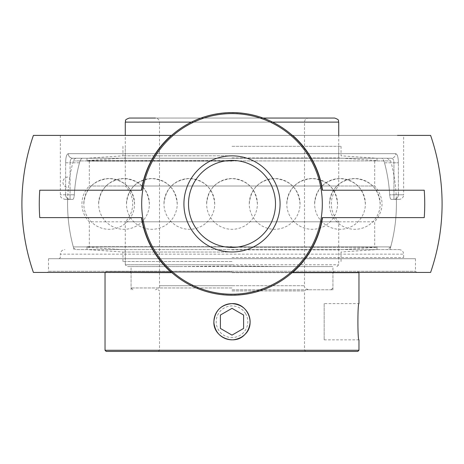 <?xml version="1.0" encoding="UTF-8"?>
<svg xmlns="http://www.w3.org/2000/svg" width="464" height="464" viewBox="0 0 464 464"><rect width="100%" height="100%" fill="white"/><g stroke="black" fill="none" stroke-linecap="round" stroke-linejoin="round"><path stroke-width="0.35" stroke-dasharray="2.32 1.74" d="M48.517 271.278L415.483 271.278L48.517 271.278L47.374 272.42L416.626 272.42L415.483 271.278L415.483 258.715L48.517 258.715L48.517 271.278M292.772 272.42L171.228 272.42L292.772 272.42M48.517 258.715L415.483 258.715M47.374 272.42L430.604 272.42M232 257.578L403.645 257.578L232 257.578M232 258.715L59.212 258.715L232 258.715M391.349 158.241C392.973 158.468 393.837 159.987 393.942 162.806C393.843 159.993 392.979 158.468 391.349 158.241L72.651 158.241A4.565 4.356 -90 0 1 68.295 153.677A4.565 4.356 -90 0 0 72.651 158.241L82.256 158.241C81.264 158.491 80.342 160.016 79.495 162.806C80.342 160.016 81.264 158.491 82.256 158.241L72.651 158.241C71.027 158.468 70.163 159.987 70.058 162.806C70.157 159.993 71.021 158.468 72.651 158.241L391.349 158.241A4.565 4.356 90 0 0 395.705 153.677A4.565 4.356 90 0 1 391.349 158.241L381.744 158.241C382.736 158.491 383.658 160.016 384.505 162.806C383.658 160.016 382.736 158.491 381.744 158.241L391.349 158.241M395.705 153.677C397.375 154.123 398.263 157.168 398.373 162.806C398.269 157.174 397.375 154.129 395.705 153.677L68.295 153.677C66.625 154.123 65.737 157.168 65.627 162.806C65.731 157.174 66.625 154.129 68.295 153.677L395.705 153.677M72.871 199.346L64.919 199.346L72.871 199.346C73.596 199.102 74.078 197.577 74.321 194.776C74.078 197.577 73.596 199.102 72.871 199.346L67.645 199.346L72.871 199.346M391.129 199.346L399.081 199.346L391.129 199.346C390.404 199.102 389.922 197.577 389.679 194.776C389.922 197.577 390.404 199.102 391.129 199.346L396.355 199.346L391.129 199.346M397.457 135.407L60.355 135.407L403.645 135.407L403.645 194.776L398.373 194.776A4.565 4.425 -90 0 1 393.942 199.346L393.942 194.776L398.373 194.776L393.942 194.776L393.942 199.346A4.565 4.425 -90 0 0 398.373 194.776L403.645 194.776A4.565 4.565 0 0 1 399.081 199.346M74.321 194.776A157.946 157.946 0 0 1 79.495 162.806A157.946 157.946 0 0 0 74.321 194.776L65.627 194.776A4.565 4.425 90 0 0 70.058 199.346L70.058 194.776L74.321 194.776M381.744 158.241L82.256 158.241L381.744 158.241M384.505 162.806A157.946 157.946 0 0 1 389.679 194.776A157.946 157.946 0 0 0 384.505 162.806L398.373 162.806L393.942 162.806L393.942 194.776L389.679 194.776L393.942 194.776L393.942 162.806L384.505 162.806M292.772 135.407L171.228 135.407L292.772 135.407M76.804 249.586L399.081 249.586L76.804 249.586A3.625 3.625 0 0 1 73.306 246.906L390.694 246.906L73.306 246.906A164.413 164.413 0 0 1 68.411 187.433L69.762 177.254A164.413 164.413 0 0 1 73.306 160.921A3.625 3.625 0 0 1 76.804 158.241L387.196 158.241L76.804 158.241M59.212 258.715L60.355 257.578L60.355 254.15L403.645 254.15L60.355 254.15A4.565 4.565 0 0 1 64.919 249.586M74.054 249.586A164.413 164.413 0 0 1 67.645 199.346M39.759 190.211L141.694 190.211A91.344 91.344 0 0 1 171.581 135.407C204.601 105.282 259.399 105.282 292.419 135.407A91.344 91.344 0 0 1 322.306 190.211L424.241 190.211M424.241 217.616L322.306 217.616A91.344 91.344 0 0 1 292.419 272.42C259.399 302.54 204.601 302.54 171.581 272.42A91.344 91.344 0 0 1 141.694 217.616L39.759 217.616M247.672 312.684A18.096 18.096 0 0 1 241.048 337.403A18.096 18.096 0 0 1 216.328 330.78A18.096 18.096 0 0 1 222.952 306.06A18.096 18.096 0 0 1 247.672 312.684M245.694 313.826A15.811 15.811 0 0 0 218.306 313.826A15.811 15.811 0 0 0 232 337.548A15.811 15.811 0 0 0 245.694 313.826M220.4 328.431L232 335.13L243.6 328.431L243.6 315.033L232 308.34L220.4 315.033L220.4 328.431M380.184 203.911C378.665 188.512 370.208 180.055 354.809 178.536C339.41 180.055 330.954 188.512 329.434 203.911A25.375 25.375 0 0 0 354.809 229.291A25.375 25.375 0 0 0 380.184 203.911A25.375 25.375 0 0 0 354.809 178.536A25.375 25.375 0 0 0 329.434 203.911M300.028 203.911C298.509 188.512 290.052 180.055 274.653 178.536C259.254 180.055 250.792 188.512 249.272 203.911A25.375 25.375 0 0 0 274.653 229.291A25.375 25.375 0 0 0 300.028 203.911A25.375 25.375 0 0 0 274.653 178.536A25.375 25.375 0 0 0 249.272 203.911M149.379 203.911C147.859 188.512 139.403 180.055 124.004 178.536C108.605 180.055 100.143 188.512 98.623 203.911A25.375 25.375 0 0 0 124.004 229.291A25.375 25.375 0 0 0 149.379 203.911A25.375 25.375 0 0 0 124.004 178.536A25.375 25.375 0 0 0 98.623 203.911M177.219 203.911C175.699 188.512 167.237 180.055 151.844 178.536C136.445 180.055 127.983 188.512 126.463 203.911A25.375 25.375 0 0 0 151.844 229.291A25.375 25.375 0 0 0 177.219 203.911A25.375 25.375 0 0 0 151.844 178.536A25.375 25.375 0 0 0 126.463 203.911M257.375 203.911C255.855 188.512 247.399 180.055 232 178.536C216.601 180.055 208.145 188.512 206.625 203.911A25.375 25.375 0 0 0 232 229.291A25.375 25.375 0 0 0 257.375 203.911A25.375 25.375 0 0 0 232 178.536A25.375 25.375 0 0 0 206.625 203.911M134.566 203.911C133.046 188.512 124.59 180.055 109.191 178.536C93.792 180.055 85.335 188.512 83.816 203.911A25.375 25.375 0 0 0 109.191 229.291A25.375 25.375 0 0 0 134.566 203.911A25.375 25.375 0 0 0 109.191 178.536A25.375 25.375 0 0 0 83.816 203.911M214.728 203.911C213.208 188.512 204.746 180.055 189.347 178.536C173.948 180.055 165.491 188.512 163.972 203.911A25.375 25.375 0 0 0 189.347 229.291A25.375 25.375 0 0 0 214.728 203.911A25.375 25.375 0 0 0 189.347 178.536A25.375 25.375 0 0 0 163.972 203.911M365.377 203.911C363.857 188.512 355.395 180.055 339.996 178.536C324.597 180.055 316.141 188.512 314.621 203.911A25.375 25.375 0 0 0 339.996 229.291A25.375 25.375 0 0 0 365.377 203.911A25.375 25.375 0 0 0 339.996 178.536A25.375 25.375 0 0 0 314.621 203.911M337.537 203.911C336.017 188.512 327.555 180.055 312.156 178.536C296.763 180.055 288.301 188.512 286.781 203.911A25.375 25.375 0 0 0 312.156 229.291A25.375 25.375 0 0 0 337.537 203.911A25.375 25.375 0 0 0 312.156 178.536A25.375 25.375 0 0 0 286.781 203.911M232 290.934L304.5 290.934L232 290.934M232 289.774L332.926 289.774L232 289.774M105.032 350.268L358.968 350.268M213.881 321.216L213.875 321.732M213.881 322.254L213.916 322.99M231.24 339.839L233.27 339.816M250.119 321.216L250.084 320.473M358.968 272.664L292.134 272.664M171.866 272.664L105.032 272.664M232 271.504L106.192 271.504L232 271.504M232 272.664L332.926 272.664L232 272.664M357.808 351.428L106.192 351.428M232 351.428L158.34 351.428L232 351.428M324.162 303.607L324.162 339.857L324.162 303.607L358.968 303.607M232 249.864L338.726 249.864L232 249.864M232 261.51L122.954 261.51L232 261.51M232 247.242L377.006 247.242L232 247.242M232 252.027L122.954 252.027L232 252.027M232 146.317L341.046 146.317L232 146.317M232 155.8L122.954 155.8L232 155.8M232 160.585L86.994 160.585L232 160.585M232 157.957L338.726 157.957L232 157.957M232 287.958L131.074 287.958L232 287.958M132.89 289.774L131.074 287.958L131.074 266.574L179.388 266.574L232 265.918L284.612 266.574L332.926 266.574L232 266.574L284.612 266.574M131.074 266.574L232 266.574L127.09 266.574L125.274 264.758L232 264.758L125.274 264.758L125.274 221.821L338.726 221.821L125.274 221.821A25.375 25.375 0 0 0 125.274 186.006L338.726 186.006L125.274 186.006L125.274 135.407M232 264.758L338.726 264.758L232 264.758M179.388 266.574L127.09 266.574M263.163 118.053L155.44 118.053C157.905 118.291 159.256 119.642 159.5 122.113L272.646 122.113M129.334 118.053L334.666 118.053M73.306 160.921L390.694 160.921L73.306 160.921M387.196 158.241L390.694 160.921A164.413 164.413 0 0 1 390.63 247.155M69.762 177.254L68.411 187.433A5.22 5.22 0 0 1 62.924 182.219A5.22 5.22 0 0 1 69.762 177.254M232 158.241L86.994 158.241L232 158.241M232 249.586L377.006 249.586L232 249.586M232 161.141L86.994 161.141L232 161.141M232 246.686L86.994 246.686L232 246.686M89.314 161.141L89.314 186.006L374.686 186.006L89.314 186.006A25.375 25.375 0 0 0 89.314 221.821L374.686 221.821L89.314 221.821L89.314 246.686M65.627 162.806L70.058 162.806L70.058 199.346A4.565 4.425 90 0 1 65.627 194.776L65.627 162.806L65.627 194.776L70.058 194.776L70.058 162.806L65.627 162.806M79.495 162.806L70.058 162.806L79.495 162.806M65.627 194.776L60.355 194.776L65.627 194.776M398.373 194.776L398.373 162.806L398.373 194.776M338.726 122.113L125.274 122.113M191.354 122.113L232 122.113L159.5 122.113L159.5 285.714L232 285.714L159.5 285.714C160.208 287.129 158.85 288.48 155.44 289.774M232 122.113L304.5 122.113L232 122.113M232 285.714L304.5 285.714L232 285.714M399.081 249.586C401.853 249.852 403.378 251.378 403.645 254.15L403.645 257.578L404.788 258.715M60.355 135.407L60.355 194.776C61.231 196.127 58.679 197.171 64.919 199.346M389.946 249.586A164.413 164.413 0 0 0 396.355 199.346M305.66 351.428L304.5 350.268L304.5 290.934L305.66 289.774M158.34 351.428L159.5 350.268L159.5 290.934L158.34 289.774M106.192 271.504L105.282 272.42M357.808 271.504L358.718 272.42M332.926 289.774L332.926 272.664L334.086 271.504M131.074 289.774L131.074 272.664L129.914 271.504M358.968 339.857L324.162 339.857M122.954 261.51L122.954 252.027L86.994 249.562L86.994 247.242L125.274 249.864L125.274 261.51M341.046 261.51L341.046 252.027L377.006 249.562L377.006 247.242L338.726 249.864L338.726 261.51M122.954 146.317L122.954 155.8L86.994 158.265L86.994 160.585L125.274 157.957L125.274 146.317M341.046 146.317L341.046 155.8L377.006 158.265L377.006 160.585L338.726 157.957L338.726 146.317M331.11 289.774L332.926 287.958L332.926 266.574M336.91 266.574L338.726 264.758L338.726 221.821C333.894 216.827 331.429 210.859 331.325 203.911C331.429 196.968 333.894 191 338.726 186.006L338.726 135.407M308.56 289.774C305.15 288.48 303.792 287.129 304.5 285.714L304.5 122.113C304.744 119.642 306.095 118.291 308.56 118.053M390.694 246.906L387.196 249.586M86.994 158.241L86.994 161.141M377.006 158.241L377.006 161.141M86.994 246.686L86.994 249.586M377.006 246.686L377.006 249.586M374.686 161.141L374.686 186.006C384.47 197.942 384.47 209.879 374.686 221.821L374.686 246.686"/><path stroke-width="0.7" d="M416.626 272.42L292.772 272.42A192.009 135.772 180 0 1 292.767 272.42A91.576 91.576 0 0 0 322.544 217.616M141.456 217.616A91.576 91.576 0 0 0 171.233 272.42A192.009 135.772 180 0 1 171.228 272.42L33.396 272.42A210.088 210.088 0 0 1 33.396 135.407L171.228 135.407L33.396 135.407M171.228 272.42L33.396 272.42M397.457 135.407L430.604 135.407A210.088 210.088 0 0 1 430.604 272.42L292.772 272.42M188.5 203.911A43.5 43.5 0 0 1 232 160.411A43.5 43.5 0 0 1 275.5 203.911A43.5 43.5 0 0 1 232 247.416A43.5 43.5 0 0 1 188.5 203.911A43.5 43.5 0 0 0 232 247.416A43.5 43.5 0 0 0 275.5 203.911A43.5 43.5 0 0 0 232 160.411A43.5 43.5 0 0 0 188.5 203.911M280.07 203.911A48.07 48.07 0 0 0 207.965 162.284A48.07 48.07 0 0 0 207.965 245.543A48.07 48.07 0 0 0 280.07 203.911M141.694 203.911A90.306 90.306 0 0 0 277.153 282.124A90.306 90.306 0 0 0 277.153 125.703A90.306 90.306 0 0 0 141.694 203.911M141.694 217.616L39.759 217.616A192.728 192.728 0 0 1 39.759 190.211L141.694 190.211A91.344 91.344 0 0 1 322.306 190.211L424.241 190.211A192.728 192.728 0 0 1 424.241 217.616L322.306 217.616A91.344 91.344 0 0 1 141.694 217.616M430.604 135.407L403.645 135.407M322.544 190.211A91.576 91.576 0 0 0 292.767 135.407A192.009 135.772 0 0 1 292.772 135.407M171.581 272.42L171.233 272.42M171.228 135.407A192.009 135.772 0 0 1 171.233 135.407L171.581 135.407M171.233 135.407A91.576 91.576 0 0 0 141.456 190.211M292.767 272.42L292.419 272.42M292.419 135.407L292.767 135.407M216.328 330.78A18.096 18.096 0 0 1 222.952 306.06A18.096 18.096 0 0 1 247.672 312.684A18.096 18.096 0 0 1 241.048 337.403A18.096 18.096 0 0 1 216.328 330.78M232 335.13L220.4 328.431L220.4 315.033L232 308.34L243.6 315.033L243.6 328.431L232 335.13M250.084 320.473C248.443 310.114 242.417 304.488 232 303.607C221.235 304.599 215.197 310.468 213.881 321.216M213.875 321.732C214.948 310.723 220.992 304.68 232 303.607C247.527 302.772 256.372 324.168 244.818 334.55C234.436 346.109 213.034 337.258 213.875 321.732L213.881 322.254M213.916 322.99C215.424 333.001 221.2 338.621 231.24 339.839M233.27 339.816C243.264 338.308 248.872 332.543 250.108 322.526M250.119 322.254L250.119 321.216M292.134 272.664L358.968 272.664L358.968 303.607C357.553 302.487 357.553 340.976 358.968 339.857C357.553 340.976 357.553 302.487 358.968 303.607M105.282 272.42L171.866 272.664M358.968 339.857L358.968 350.268L105.032 350.268L105.032 272.664M105.032 350.268L106.192 351.428L357.808 351.428L358.968 350.268M155.44 118.053L129.334 118.053C123.488 120.182 126.272 120.727 125.274 122.113L191.354 122.113M272.646 122.113L338.726 122.113C337.728 120.727 340.512 120.182 334.666 118.053L263.163 118.053M125.274 122.113L125.274 135.407M338.726 122.113L338.726 135.407"/></g></svg>
